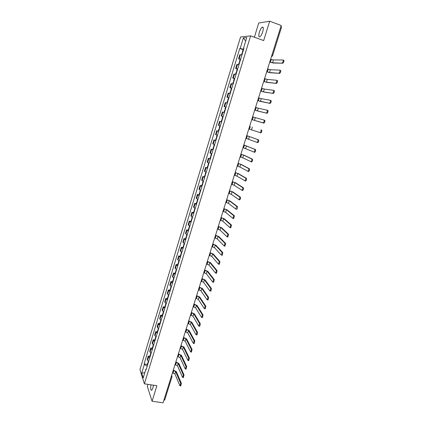 <?xml version="1.0" encoding="UTF-8"?>
<svg xmlns="http://www.w3.org/2000/svg" width="424" height="424" viewBox="0 0 424 424"><rect width="100%" height="100%" fill="white"/><g stroke="black" fill="none" stroke-linecap="round" stroke-linejoin="round"><path stroke-width="0.64" d="M151.029 384.817C150.409 388.591 150.637 390.414 151.702 390.276L152.863 388.061L153.456 385.178M262.726 31.779C263.638 28.313 263.463 26.781 262.202 27.178C261.152 27.979 260.209 29.648 259.366 32.192C258.46 35.637 258.635 37.164 259.901 36.777C260.94 35.992 261.878 34.323 262.726 31.779M148.002 384.361L147.351 386.487L152.084 401.252L163.065 402.8L281.197 25.493L269.675 21.2L258.73 23.018L254.379 37.227M250.611 35.87L240.562 36.983L139.952 369.649L144.404 383.821L250.611 35.87L263.68 40.577L269.675 21.2M152.084 401.252L156.896 385.697L144.404 383.821M164.671 399.885L163.839 400.341M280.895 26.458L281.616 26.887L272.595 55.677L271.864 55.306M241.929 54.977L239.814 54.701L238.569 58.804L240.673 59.1M240.138 59.344L238.569 58.804M238.961 64.713L236.873 64.384L235.638 68.465L237.716 68.815M237.202 68.995L235.638 68.465M236.014 74.396L233.953 74.015L232.718 78.069L234.774 78.477M234.281 78.588L232.718 78.069M233.083 84.026L231.043 83.586L229.813 87.625L231.849 88.081M231.382 88.134L229.813 87.625M230.168 93.598L228.149 93.11L226.93 97.123L228.944 97.637M228.239 99.937L227.821 99.836L228.494 97.621L226.93 97.123M227.269 103.122L225.271 102.576L224.063 106.567L226.05 107.134M226.008 107.182L224.063 106.567M224.391 112.593L222.415 111.994L221.206 115.964L223.172 116.584M221.524 122.006L219.568 121.359L218.371 125.308L220.316 125.976M221.794 119.632L222.203 119.764L221.794 119.632L221.132 121.821L221.54 121.958L219.568 121.359M218.673 131.371L216.738 130.672L215.546 134.599L217.47 135.32M218.296 131.138L216.738 130.672M215.837 140.689L213.924 139.936L212.737 143.842L214.645 144.611M215.477 140.392L213.924 139.936M213.018 149.948L211.126 149.147L209.949 153.032L211.83 153.854M212.678 149.598L211.126 149.147M210.214 159.159L208.343 158.311L207.172 162.169L209.032 163.044M209.891 158.746L208.343 158.311M207.426 168.323L205.576 167.422L204.41 171.264L206.25 172.181M207.124 167.851L205.576 167.422M204.649 177.433L202.82 176.485L201.66 180.306L203.483 181.271M204.368 176.903L202.82 176.485M201.893 186.491L200.086 185.5L198.93 189.3L200.732 190.312M201.628 185.908L200.086 185.5M199.148 195.506L197.361 194.462L196.211 198.241L197.992 199.307M198.904 194.865L197.361 194.462M196.418 204.469L194.653 203.382L193.508 207.14L195.268 208.248M196.195 203.774L194.653 203.382M193.704 213.389L191.955 212.249L190.821 215.991L192.565 217.146M193.498 212.636L191.955 212.249M191.007 222.256L189.279 221.074L188.15 224.789L189.867 225.992M190.816 221.45L189.279 221.074M188.32 231.075L186.613 229.85L185.489 233.544L187.191 234.79M188.15 230.216L186.613 229.85M185.654 239.846L183.958 238.574L182.845 242.258L184.525 243.546M185.495 238.935L183.958 238.574M182.993 248.575L181.324 247.261L180.211 250.918L181.875 252.254M182.855 247.611L181.324 247.261M180.354 257.257L178.7 255.895L177.592 259.536L179.241 260.914M180.232 256.239L178.7 255.895M177.725 265.89L176.087 264.486L174.99 268.106L176.617 269.526M177.619 264.82L176.087 264.486M175.112 274.476L173.496 273.029L172.398 276.634L174.01 278.096M175.022 273.358L173.496 273.029M172.51 283.02L170.909 281.531L169.823 285.114L171.413 286.619M172.436 281.849L170.909 281.531M169.923 291.521L168.344 289.99L167.257 293.551L168.832 295.099M169.865 290.297L168.344 289.99M167.347 299.975L165.789 298.401L164.708 301.946L166.266 303.536M167.31 298.703L165.789 298.401M164.788 308.381L163.245 306.769L162.175 310.299L163.712 311.926M164.766 307.066L163.245 306.769M162.244 316.749L160.717 315.096L159.652 318.604L161.168 320.274M162.233 315.382L160.717 315.096M159.71 325.07L158.2 323.374L157.14 326.867L158.64 328.579M159.716 323.655L158.2 323.374M157.187 333.349L155.698 331.616L154.643 335.087L156.127 336.836M157.209 331.886L155.698 331.616M154.681 341.585L153.207 339.815L152.158 343.27L153.626 345.056M154.718 340.08L153.207 339.815M152.19 349.779L151.024 348.756L150.732 347.966L149.688 351.406L151.135 353.234M152.243 348.226L150.732 347.966M149.704 357.93L148.554 356.886L148.268 356.081L147.229 359.499L147.51 360.315L148.66 361.365M149.773 356.33L148.268 356.081M243.652 49.306L240.201 48.447L243.408 37.89L246.773 37.535L243.503 48.272L243.901 48.495M146.354 368.944L145.872 369.145L146.094 369.802L243.975 48.246L243.503 48.272M145.872 369.145L143.201 377.932L141.696 373.189L144.33 364.518L147.208 366.135M240.201 48.447L239.751 48.469L144.118 363.877L144.33 364.518M243.09 49.645L239.751 48.469M147.319 364.396L144.118 363.877M243.408 37.89L245.687 41.096M144.823 372.59L141.696 373.189M282.103 62.932L282.257 62.885C283.2 61.713 283.46 60.749 283.031 59.996L273.432 59.954L272.547 62.773L282.861 63.197L273.279 63.028L269.738 62.095M283.147 60.033L283.789 60.261C284.218 61.014 283.963 61.978 283.02 63.15L282.861 63.197M242.883 51.845L242.427 51.829L242.814 52.073M242.427 51.829L243.122 49.544L243.577 49.56M241.5 54.871L242.125 52.825L242.576 52.846M269.765 62.005L272.547 62.773M270.644 59.19L273.432 59.954M278.886 73.071L279.056 73.023C279.978 71.873 280.232 70.914 279.814 70.151L270.369 69.711L269.489 72.515L279.644 73.336L270.221 72.764L266.696 71.81M279.914 70.188L280.571 70.416C280.99 71.179 280.741 72.138 279.814 73.288L279.644 73.336M239.92 61.57L239.47 61.538L239.862 61.761M239.47 61.538L240.164 59.27L240.609 59.302M238.537 64.602L239.168 62.529L239.618 62.567M266.717 71.736L269.489 72.515M267.597 68.932L270.369 69.711M275.695 83.157L275.87 83.109C276.777 81.975 277.026 81.026 276.612 80.253L267.321 79.41L266.447 82.198L276.453 83.411L267.178 82.447L263.67 81.466M276.697 80.279L277.37 80.512C277.784 81.281 277.534 82.235 276.628 83.364L276.453 83.411M236.974 71.243L236.534 71.19L236.926 71.402M236.534 71.19L237.223 68.937L237.663 68.985M235.596 74.285L236.232 72.181L236.677 72.234M263.691 81.408L266.447 82.198M264.56 78.62L267.321 79.41M272.521 93.179L272.701 93.132C273.591 92.024 273.835 91.075 273.432 90.296L264.295 89.056L263.426 91.828L273.279 93.428L264.152 92.072L260.665 91.075M273.496 90.317L274.19 90.545C274.593 91.33 274.349 92.273 273.459 93.386L273.279 93.428M234.048 80.862L233.613 80.793L234.011 80.984M233.613 80.793L234.297 78.551L234.732 78.615M232.665 83.91L233.317 81.774L233.746 81.848M260.681 91.028L263.426 91.828M261.544 88.256L264.295 89.056M269.362 103.143L269.553 103.101C270.427 102.009 270.666 101.066 270.274 100.276L261.285 98.649L260.416 101.405L270.12 103.392L257.675 100.626M270.321 100.292L271.026 100.525C271.424 101.315 271.185 102.253 270.311 103.345L270.12 103.392M231.138 90.429L230.709 90.344L231.112 90.513M230.709 90.344L231.387 88.113L231.817 88.192M229.755 93.481L230.412 91.319L230.836 91.404M257.686 100.594L260.416 101.405M258.545 97.838L261.285 98.649M266.224 113.054L266.426 113.012C267.279 111.936 267.512 110.998 267.131 110.203L258.29 108.189L257.426 110.929L266.982 113.293L254.697 110.123M267.157 110.208L267.883 110.441C268.27 111.242 268.037 112.18 267.178 113.25L266.982 113.293M228.494 97.621L228.918 97.716M226.856 103L227.524 100.806L227.942 100.912M254.707 110.108L257.426 110.929M255.561 107.367L258.29 108.189M227.821 99.836L228.223 99.99M263.103 122.902L263.309 122.865C264.152 121.805 264.38 120.877 264.004 120.066L264.756 120.305C265.138 121.11 264.905 122.043 264.067 123.098L251.739 119.573L263.861 123.14M225.361 109.397L224.948 109.281L225.356 109.418M224.948 109.281L225.616 107.076L226.034 107.187M223.983 112.445L224.397 112.567L223.983 112.445L224.651 110.245L225.065 110.362M252.598 116.844L264.004 120.066M260.002 132.696L260.214 132.659C261.041 131.62 261.264 130.693 260.898 129.877L261.65 130.11C262.021 130.926 261.793 131.853 260.967 132.887L248.798 128.97M222.499 118.805L222.086 118.672L222.754 116.478L223.167 116.605L222.754 116.478M261.65 130.11L260.898 129.877M245.867 138.33L257.14 142.4C257.946 141.377 258.168 140.455 257.808 139.629L258.561 139.856C258.921 140.683 258.698 141.605 257.893 142.623L256.944 142.443M219.648 128.159L219.245 128.011L219.902 125.843M219.372 129.066L218.954 128.965L219.362 129.113M218.954 128.965L218.291 131.138L218.694 131.297M258.561 139.856L247.107 135.733L257.808 139.629M242.957 147.632L254.077 152.084C254.872 151.082 255.089 150.16 254.734 149.328L255.487 149.55C255.842 150.382 255.624 151.299 254.829 152.306L253.897 152.126M216.818 137.461L216.42 137.297L217.062 135.187M216.553 138.33L216.129 138.245L216.526 138.415M216.129 138.245L215.472 140.413L215.869 140.583M243.795 144.955L254.734 149.328M255.487 149.55L243.805 144.923M240.058 156.885L242.724 157.76L251.035 161.714C251.814 160.728 252.026 159.811 251.681 158.968L252.434 159.186C252.778 160.028 252.566 160.94 251.787 161.931L250.865 161.761M214.003 146.715L213.611 146.534L214.237 144.473M213.749 147.547L213.32 147.478L213.712 147.663M213.32 147.478L212.668 149.63L213.055 149.815M240.896 154.219L243.562 155.094L251.681 158.968M252.434 159.186L244.288 155.301L240.906 154.177M237.18 166.086L239.83 166.971L248.008 171.285C248.771 170.316 248.983 169.404 248.644 168.556L249.397 168.768C249.736 169.616 249.524 170.528 248.761 171.497L247.849 171.333M211.2 155.915L210.813 155.719L211.428 153.711M210.956 156.71L210.527 156.663L210.913 156.859M210.527 156.663L209.875 158.799L210.262 159M238.007 163.436L240.668 164.321L248.644 168.556M249.397 168.768L241.388 164.523L238.023 163.383M234.313 175.239L236.958 176.13L244.998 180.809C245.75 179.85 245.957 178.944 245.623 178.091L246.376 178.297C246.71 179.156 246.498 180.062 245.75 181.016L244.855 180.857M208.417 165.069L208.036 164.857L208.629 162.896M208.184 165.826L207.749 165.789L208.131 166.007M207.749 165.789L207.103 167.92L207.479 168.137M235.14 172.605L237.785 173.496L245.623 178.091M246.376 178.297L238.505 173.697L235.161 172.536M231.462 184.339L234.096 185.246L242.009 190.275C242.74 189.332 242.947 188.431 242.623 187.567L243.371 187.768C243.699 188.638 243.493 189.539 242.756 190.477L241.871 190.323M205.645 174.169L205.269 173.946L205.852 172.033M205.423 174.895L204.988 174.874L205.359 175.101M204.988 174.874L204.342 176.994L204.713 177.221M232.283 181.721L234.917 182.622L242.623 187.567M243.371 187.768L235.643 182.818L232.31 181.642M228.631 193.392L231.25 194.303L239.03 199.688C239.751 198.761 239.952 197.865 239.639 196.99L240.387 197.192C240.705 198.061 240.503 198.962 239.777 199.884L238.908 199.736M202.889 183.221L202.518 182.983L203.085 181.122M202.677 183.91L202.237 183.905L202.608 184.149M202.237 183.905L201.596 186.014L201.962 186.258M229.448 190.784L232.071 191.696L239.639 196.99M240.387 197.192L232.792 191.892L229.474 190.694M225.812 202.396L228.419 203.319L235.818 209.053L236.672 206.361L237.419 206.557C237.726 207.437 237.53 208.332 236.82 209.244L236.566 209.249M200.149 192.226L199.784 191.971L200.335 190.159M199.948 192.878L199.503 192.894L199.868 193.148M199.503 192.894L198.867 194.987L199.227 195.247M226.623 199.805L229.236 200.722L236.672 206.361M237.419 206.557L229.956 200.912L226.655 199.699M223.008 211.348L225.605 212.281L232.871 218.36L233.719 215.678L234.467 215.869L233.613 218.546M197.42 201.183L197.065 200.912L197.6 199.148M197.234 201.798L196.784 201.829L197.144 202.1M196.784 201.829L196.153 203.912L196.508 204.188M223.814 208.772L226.416 209.7L233.719 215.678M234.467 215.869L227.137 209.885L223.851 208.656M220.22 220.257L222.807 221.196L229.941 227.608L230.783 224.948L231.531 225.133L230.683 227.794M194.711 210.092L194.356 209.806L194.881 208.089M194.531 210.67L194.081 210.717L194.431 210.998M194.081 210.717L193.45 212.79L193.8 213.076M221.021 217.692L223.612 218.63L230.783 224.948M231.531 225.133L224.333 218.811L221.063 217.565M217.443 229.114L220.024 230.068L227.026 236.809L227.863 234.159L228.61 234.339L227.768 236.989M192.014 218.948L191.664 218.652L192.173 216.982M191.844 219.5L191.394 219.558L191.738 219.855M191.394 219.558L190.763 221.619L191.107 221.922M218.243 226.564L220.825 227.513L227.863 234.159M228.61 234.339L221.545 227.688L218.286 226.427M214.687 237.928L217.252 238.887L224.126 245.957L224.402 245.973L224.964 243.323L225.706 243.498L224.874 246.132M189.332 227.762L188.987 227.45L189.486 225.828M189.173 228.276L188.717 228.351L189.056 228.663M188.717 228.351L188.092 230.402L188.431 230.714M215.482 235.389L218.053 236.348L224.964 243.323M225.706 243.498L218.768 236.518L215.53 235.241M211.942 246.689L214.502 247.658L221.249 255.052L221.519 255.078L222.075 252.434L222.817 252.609L222.266 255.248L221.991 255.227M186.661 236.528L186.327 236.2L186.804 234.626M186.518 237.005L186.057 237.096L186.39 237.424M186.057 237.096L185.431 239.136L185.765 239.465M212.731 244.166L215.291 245.13L222.075 252.434M222.817 252.609L216.012 245.3L212.784 244.007M209.212 255.407L211.762 256.382L218.381 264.099L218.657 264.131L219.208 261.497L219.95 261.661L219.399 264.295L219.123 264.269M184.011 245.247L183.677 244.908L184.143 243.376M183.873 245.692L183.407 245.798L183.735 246.137M183.407 245.798L182.792 247.823L183.12 248.167M209.997 252.9L212.551 253.87L219.208 261.497M219.95 261.661L213.267 254.034L210.055 252.725M206.499 264.078L209.037 265.064L215.53 273.098L215.811 273.136L216.351 270.507L217.093 270.671L216.553 273.295L216.272 273.257M181.366 253.918L181.043 253.563L181.493 252.079M181.244 254.331L180.772 254.448L181.101 254.803M180.772 254.448L180.158 256.467L180.481 256.827M207.278 261.582L209.822 262.562L216.351 270.507M217.093 270.671L210.537 262.726L207.336 261.396M203.796 272.701L206.324 273.697L212.7 282.045L212.981 282.087L213.516 279.469L214.252 279.628L213.722 282.246L213.436 282.204M178.743 262.546L178.424 262.175L178.859 260.739M178.626 262.928L178.154 263.06L178.472 263.426M178.154 263.06L177.545 265.064L177.863 265.435M204.575 270.221L207.103 271.212L213.516 279.469M214.252 279.628L207.818 271.365L204.638 270.024M201.114 281.282L203.626 282.283L209.88 290.944L210.166 290.991L210.691 288.378L211.433 288.532L210.903 291.145L210.617 291.097M176.13 271.127L175.817 270.745L176.241 269.346M176.024 271.477L175.547 271.62L175.865 272.001M175.547 271.62L174.942 273.618L175.255 274.005M201.888 278.812L204.405 279.814L210.691 288.378M211.433 288.532L205.121 279.962L201.951 278.605M198.443 289.815L200.944 290.827L207.076 299.789L207.363 299.848L207.882 297.24L208.624 297.394L208.105 299.996L207.818 299.943M173.533 279.66L173.22 279.268L173.633 277.916M173.437 279.978L172.955 280.142L173.268 280.534M172.955 280.142L172.351 282.124L172.658 282.522M199.211 287.361L201.718 288.368L207.882 297.24M208.624 297.394L202.434 288.516L199.28 287.143M195.782 298.305L198.278 299.323L204.288 308.593L204.575 308.656L205.094 306.059L205.831 306.202L205.317 308.805L205.036 308.746M170.946 288.15L170.644 287.748L171.042 286.439M170.861 288.437L170.379 288.611L170.681 289.02M170.379 288.611L169.775 290.588L170.082 290.996M196.545 295.862L199.047 296.88L205.094 306.059M205.831 306.202L199.757 297.023L196.619 295.634M193.137 306.748L195.623 307.776L201.517 317.343L201.808 317.417L202.317 314.82L203.054 314.963L202.545 317.56L202.269 317.507M168.376 296.599L168.074 296.18L168.461 294.913M168.296 296.853L167.814 297.044L168.111 297.463M167.814 297.044L167.215 299.01L167.512 299.429M193.901 304.321L196.392 305.344L202.317 314.82M203.054 314.963L197.102 305.481L193.975 304.077M190.508 315.149L192.984 316.182L198.761 326.045L199.052 326.13L199.556 323.539L200.292 323.682L199.789 326.268L199.519 326.215M165.816 304.999L165.524 304.57L165.895 303.346M165.752 305.227L165.265 305.428L165.556 305.858M165.265 305.428L164.666 307.384L164.963 307.819M191.266 312.732L193.747 313.765L199.556 323.539M200.292 323.682L194.457 313.903L191.346 312.483M187.89 323.507L190.36 324.551L196.021 334.706L196.312 334.796L196.81 332.209L197.542 332.347L197.043 334.928L196.778 334.881M163.272 313.357L162.986 312.917L163.346 311.735M163.214 313.553L162.726 313.771L163.012 314.216M162.726 313.771L162.132 315.716L162.418 316.161M188.643 321.101L191.113 322.139L196.81 332.209M197.542 332.347L191.823 322.272L188.728 320.841M185.288 331.817L187.747 332.872L193.291 343.313L193.583 343.414L194.075 340.838L194.812 340.965L194.059 343.498M160.744 321.673L160.458 321.217L160.802 320.078M160.691 321.837L160.198 322.07L160.484 322.526M160.198 322.07L159.609 324.005L159.896 324.461M186.041 329.427L188.5 330.476L194.075 340.838M194.812 340.965L189.21 330.603L186.125 329.156M182.702 340.09L185.15 341.145L190.577 351.878L190.869 351.989L191.362 349.413L192.093 349.54L191.351 352.068M158.226 329.946L157.945 329.48L158.279 328.383M158.184 330.079L157.686 330.322L157.967 330.794M157.686 330.322L157.103 332.246L157.378 332.718M183.444 337.705L185.898 338.765L191.362 349.413M192.093 349.54L186.602 338.893L183.534 337.425M180.126 348.316L182.564 349.381L187.88 360.395L188.171 360.511L188.659 357.946L189.39 358.068L188.659 360.596M155.719 338.177L155.444 337.695L155.767 336.64M155.688 338.278L155.189 338.538L155.465 339.02M155.189 338.538L154.606 340.451L154.882 340.938M180.868 345.947L183.306 347.012L188.659 357.946M189.39 358.068L184.016 347.134L180.958 345.655M177.561 356.499L179.988 357.575L185.198 368.869L185.489 368.997L185.972 366.431L186.703 366.548L185.977 369.071M153.228 346.36L152.958 345.873L153.265 344.855M153.202 346.44L152.704 346.705L152.974 347.198M152.704 346.705L152.121 348.613L152.391 349.111M178.303 354.146L180.73 355.217L185.972 366.431M186.703 366.548L181.44 355.333L178.393 353.844M175.011 364.64L177.433 365.721L182.527 377.296L182.823 377.429L183.295 374.869L184.027 374.986L183.316 377.508M150.748 354.506L150.483 354.003L150.78 353.028M150.732 354.554L150.228 354.835L150.494 355.339M150.228 354.835L149.651 356.732L149.916 357.241M175.748 362.297L178.17 363.379L183.295 374.869M184.027 374.986L178.875 363.49L175.843 361.985M172.478 372.744L174.884 373.83L179.871 385.676L180.168 385.819L180.635 383.264L181.366 383.376L180.666 385.898M148.283 362.61L148.018 362.096L148.305 361.158M148.278 362.626L147.769 362.923L148.029 363.442M147.769 362.923L147.192 364.81L147.451 365.329M173.209 370.412L175.621 371.498L180.635 383.264M181.366 383.376L176.326 371.61L173.31 370.088M149.979 352.201L151.024 348.756M152.454 344.044L153.509 340.578M154.951 335.845L156.006 332.363M157.452 327.604L158.518 324.1M159.97 319.32L161.041 315.8M162.503 310.988L163.579 307.453M165.047 302.619L166.129 299.063M167.607 294.203L168.694 290.631M170.178 285.744L171.269 282.151M172.759 277.238L173.861 273.628M175.361 268.689L176.464 265.058M177.974 260.098L179.082 256.446M180.597 251.459L181.711 247.786M183.237 242.772L184.361 239.083M185.892 234.037L187.021 230.333M188.558 225.261L189.692 221.529M191.24 216.436L192.379 212.684M193.938 207.559L195.082 203.79M196.651 198.639L197.801 194.849M199.375 189.671L200.536 185.86M202.116 180.651L203.282 176.824M204.872 171.588L206.043 167.734M207.643 162.466L208.82 158.597M210.431 153.303L211.613 149.407M213.23 144.086L214.422 140.169M216.049 134.816L217.247 130.883M218.879 125.499L220.083 121.54M221.731 116.128L222.939 112.148M224.593 106.71L225.807 102.709M227.471 97.234L228.695 93.211M230.37 87.71L231.599 83.66M233.28 78.127L234.514 74.057M236.21 68.492L237.451 64.4M239.152 58.804L240.403 54.691M147.51 360.315L148.554 356.886M171.974 376.576L171.609 375.516M164.682 400.076L171.99 376.756L171.153 376.978M272.51 55.698L271.471 56.551M272.07 56.355L271.45 56.615M242.846 51.839L243.54 49.555M242.788 51.829L243.482 49.544M241.839 54.95L242.486 52.83M271.302 59.418L270.417 62.233M241.892 54.966L242.539 52.841M239.883 61.565L240.572 59.296M239.83 61.554L240.519 59.286M238.876 64.692L239.523 62.551M268.249 69.16L267.369 71.958M238.929 64.702L239.581 62.561M236.942 71.237L237.626 68.98M236.883 71.227L237.573 68.969M235.924 74.37L236.581 72.213M265.212 78.843L264.343 81.625M235.983 74.386L236.64 72.223M234.011 80.852L234.695 78.61M233.958 80.841L234.642 78.594M232.993 84L233.656 81.827M262.196 88.473L261.327 91.245M233.052 84.016L233.714 81.837M231.101 90.418L231.78 88.187M231.048 90.402L231.727 88.171M230.084 93.577L230.751 91.383M259.197 98.05L258.333 100.806M230.137 93.593L230.804 91.393M228.207 99.926L228.881 97.711M228.154 99.916L228.828 97.695M227.184 103.096L227.858 100.886M256.213 107.574L255.354 110.314M227.238 103.112L227.911 100.901M225.324 109.387L225.997 107.177M225.271 109.371L225.944 107.161M224.307 112.54L224.98 110.341M253.245 117.045L252.391 119.769M224.36 112.556L225.033 110.357M255.312 117.671L254.453 120.4M222.462 118.794L223.13 116.595M222.409 118.778L223.077 116.579M221.45 121.932L222.118 119.738M250.293 126.463L249.445 129.172M221.503 121.948L222.171 119.754M252.349 127.105L251.496 129.818M219.616 128.149L220.279 125.965M219.563 128.127L220.226 125.949M218.609 131.265L219.272 129.087M247.362 135.828L246.519 138.521M218.662 131.286L219.325 129.103M249.402 136.486L248.559 139.183M216.786 137.45L217.438 135.309M216.733 137.429L217.385 135.293M215.784 140.551L216.441 138.383M244.441 145.146L243.604 147.822M215.837 140.572L216.494 138.399M246.477 145.814L245.634 148.495M213.966 146.704L214.608 144.6M213.919 146.683L214.555 144.584M212.975 149.783L213.627 147.626M241.542 154.41L240.705 157.071M213.023 149.804L213.68 147.647M243.562 155.094L242.724 157.76M211.168 155.905L211.793 153.838M211.115 155.884L211.746 153.822M210.177 158.968L210.829 156.822M238.654 163.622L237.822 166.272M210.23 158.989L210.882 156.843M240.668 164.321L239.83 166.971M208.38 165.053L209 163.028M208.332 165.031L208.947 163.012M207.4 168.1L208.046 165.969M235.781 172.785L234.96 175.419M207.447 168.121L208.099 165.991M237.785 173.496L236.958 176.13M205.614 174.158L206.218 172.171M205.561 174.132L206.165 172.149M204.633 177.184L205.28 175.064M232.93 181.896L232.108 184.514M204.681 177.206L205.327 175.086M234.917 182.622L234.096 185.246M202.858 183.21L203.451 181.26M202.804 183.184L203.398 181.239M201.882 186.221L202.524 184.111M230.089 190.959L229.273 193.561M201.93 186.242L202.577 184.133M232.071 191.696L231.25 194.303M200.117 192.21L200.695 190.302M200.064 192.189L200.647 190.281M199.148 195.204L199.784 193.106M227.264 199.974L226.453 202.561M199.195 195.231L199.837 193.132M229.236 200.722L228.419 203.319M197.388 201.167L197.96 199.291M197.34 201.14L197.907 199.275M196.429 204.145L197.065 202.057M224.455 208.937L223.649 211.512M196.476 204.167L197.112 202.084M226.416 209.7L225.605 212.281M194.68 210.071L195.236 208.237M194.632 210.044L195.188 208.216M193.72 213.034L194.351 210.956M221.662 217.851L220.862 220.416M193.768 213.06L194.399 210.982M223.612 218.63L222.807 221.196M191.982 218.932L192.528 217.13M191.934 218.906L192.48 217.109M191.028 221.874L191.659 219.812M218.885 226.723L218.084 229.273M191.076 221.9L191.706 219.839M220.825 227.513L220.024 230.068M189.3 227.741L189.835 225.976M189.252 227.714L189.788 225.96M188.351 230.672L188.977 228.616M216.118 235.543L215.328 238.081M188.399 230.698L189.024 228.642M218.053 236.348L217.252 238.887M186.634 236.507L187.159 234.779M186.587 236.481L187.106 234.758M185.691 239.417L186.311 237.376M213.373 244.319L212.583 246.842M185.739 239.449L186.359 237.403M215.291 245.13L214.502 247.658M183.979 245.226L184.493 243.53M183.931 245.194L184.445 243.508M183.041 248.119L183.661 246.09M210.638 253.043L209.853 255.555M183.089 248.151L183.709 246.116M212.551 253.87L211.762 256.382M181.339 253.897L181.843 252.238M181.292 253.865L181.795 252.216M180.407 256.774L181.022 254.755M207.919 261.725L207.135 264.221M180.454 256.806L181.069 254.787M209.822 262.562L209.037 265.064M178.711 262.525L179.209 260.898M178.668 262.493L179.156 260.877M177.788 265.387L178.398 263.373M205.211 270.358L204.437 272.844M177.831 265.413L178.446 263.405M207.103 271.212L206.324 273.697M176.103 271.106L176.585 269.516M176.055 271.074L176.538 269.489M175.181 273.946L175.79 271.948M202.524 278.95L201.75 281.419M175.223 273.984L175.833 271.98M204.405 279.814L203.626 282.283M173.501 279.639L173.978 278.08M173.458 279.607L173.93 278.059M172.584 282.469L173.193 280.481M199.847 287.493L199.073 289.947M172.632 282.501L173.236 280.513M201.718 288.368L200.944 290.827M170.92 288.129L171.381 286.608M170.872 288.097L171.333 286.582M170.008 290.944L170.607 288.961M197.181 295.989L196.418 298.432M170.051 290.975L170.655 288.998M199.047 296.88L198.278 299.323M168.349 296.577L168.8 295.088M168.302 296.54L168.752 295.062M167.443 299.371L168.042 297.404M194.537 304.443L193.773 306.875M167.485 299.408L168.084 297.441M196.392 305.344L195.623 307.776M165.789 304.978L166.234 303.52M165.747 304.941L166.187 303.499M164.888 307.76L165.482 305.799M191.897 312.854L191.144 315.271M164.931 307.798L165.53 305.837M193.747 313.765L192.984 316.182M163.245 313.336L163.68 311.91M163.203 313.299L163.632 311.889M162.35 316.103L162.943 314.152M189.279 321.222L188.526 323.623M162.392 316.14L162.986 314.189M191.113 322.139L190.36 324.551M160.717 321.652L161.136 320.258M160.669 321.615L161.094 320.237M159.822 324.402L160.415 322.463M186.671 329.543L185.924 331.934M159.864 324.44L160.458 322.5M188.5 330.476L187.747 332.872M158.194 329.92L158.613 328.563M158.152 329.883L158.565 328.536M157.309 332.66L157.898 330.731M184.08 337.822L183.332 340.202M157.352 332.697L157.94 330.768M185.898 338.765L185.15 341.145M155.693 338.151L156.096 336.826M155.65 338.114L156.048 336.799M154.808 340.87L155.391 338.956M181.499 346.058L180.757 348.422M154.85 340.912L155.433 338.993M183.306 347.012L182.564 349.381M153.202 346.339L153.594 345.041M153.159 346.297L153.546 345.014M152.322 349.042L152.905 347.134M178.928 354.252L178.191 356.605M152.364 349.084L152.947 347.176M180.73 355.217L179.988 357.575M150.721 354.48L151.108 353.219M150.679 354.443L151.061 353.192M149.847 357.172L150.425 355.275M176.379 362.403L175.642 364.746M149.889 357.215L150.467 355.317M178.17 363.379L177.433 365.721M148.257 362.584L148.628 361.349M148.214 362.546L148.586 361.328M147.388 365.26L147.96 363.373M173.835 370.512L173.103 372.844M147.425 365.303L148.002 363.416M175.621 371.498L174.884 373.83M262.202 27.178L263.187 27.539M171.667 375.325L171.826 375.706M282.257 62.885L283.02 63.15M279.056 73.023L279.814 73.288M275.87 83.109L276.628 83.364M272.701 93.132L273.459 93.386M269.553 103.101L270.311 103.345M266.426 113.012L267.178 113.25M263.309 122.865L264.067 123.098M260.214 132.659L260.967 132.887M257.14 142.4L257.893 142.623M254.077 152.084L254.829 152.306M251.035 161.714L251.787 161.931M248.008 171.285L248.761 171.497M244.998 180.809L245.75 181.016M242.009 190.275L242.756 190.477M239.03 199.688L239.777 199.884M236.073 209.048L236.82 209.244M233.131 218.36L233.878 218.546M230.206 227.614L230.948 227.799M227.296 236.82L228.038 237M224.402 245.973L225.144 246.148M221.519 255.078L222.266 255.248M218.657 264.131L219.399 264.295M215.811 273.136L216.553 273.295M212.981 282.087L213.722 282.246M210.166 290.991L210.903 291.145M207.363 299.848L208.105 299.996M204.575 308.656L205.317 308.805M201.808 317.417L202.545 317.56M199.052 326.13L199.789 326.268M196.312 334.796L197.043 334.928M193.583 343.414L194.319 343.546M190.869 351.989L191.606 352.111M188.171 360.511L188.908 360.633M185.489 368.997L186.221 369.113M182.823 377.429L183.555 377.546M180.168 385.819L180.9 385.93"/></g></svg>
